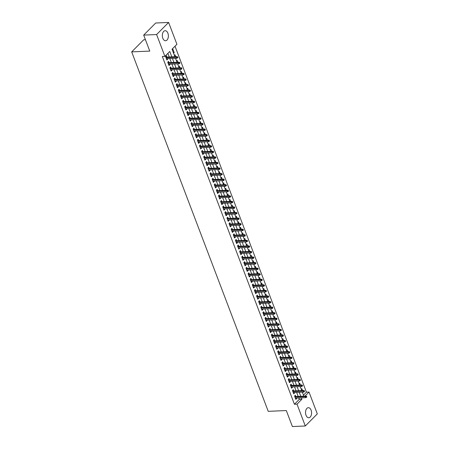 <?xml version="1.0" encoding="UTF-8"?>
<svg xmlns="http://www.w3.org/2000/svg" width="449" height="449" viewBox="0 0 449 449"><rect width="100%" height="100%" fill="white"/><g stroke="black" fill="none" stroke-linecap="round" stroke-linejoin="round"><path stroke-width="0.67" d="M306.027 415.258A5.034 3.014 -92.5 0 1 308.34 407.681A5.034 3.014 -92.5 0 1 311.09 410.161A5.034 3.014 -92.5 0 1 308.777 417.744A5.034 3.014 -92.5 0 1 306.027 415.258M162.824 38.277A5.034 3.014 -92.5 0 1 165.142 30.695A5.034 3.014 -92.5 0 1 167.887 33.181A5.034 3.014 -92.5 0 1 165.574 40.758A5.034 3.014 -92.5 0 1 162.824 38.277M145.448 39.714L143.697 39.793L131.686 51.882L268.233 411.335L286.31 410.554L292.389 426.55L305.303 425.989L297.008 404.151L301.874 399.251L301.346 397.853M131.686 51.882L149.77 51.096L143.691 35.101L155.702 23.011L168.616 22.45L176.912 44.288L172.04 49.194L174.908 56.737M303.462 395.159L306.431 392.173L175.009 46.202M306.431 392.173L309.019 392.061L317.314 413.899L305.303 425.989M295.857 396.512L295.369 395.232L294.561 396.052L295.829 399.391L296.637 398.572L296.447 398.067M293.741 390.944L293.259 389.67L292.445 390.484L293.713 393.824L294.527 393.01L294.331 392.499M291.626 385.382L291.143 384.103L290.329 384.922L291.597 388.262L292.411 387.442L292.22 386.937M289.515 379.815L289.027 378.541L288.219 379.36L289.487 382.694L290.295 381.88L290.105 381.369M287.399 374.253L286.917 372.979L286.103 373.793L287.371 377.132L288.185 376.313L287.989 375.807M285.289 368.691L284.801 367.411L283.993 368.231L285.261 371.57L286.069 370.751L285.878 370.245M283.173 363.123L282.69 361.849L281.877 362.663L283.145 366.002L283.959 365.189L283.762 364.678M281.057 357.561L280.574 356.281L279.761 357.101L281.029 360.44L281.843 359.621L281.652 359.116M278.947 351.994L278.459 350.72L277.65 351.533L278.919 354.873L279.727 354.059L279.536 353.548M276.831 346.432L276.348 345.152L275.534 345.971L276.803 349.311L277.617 348.491L277.42 347.986M274.721 340.864L274.232 339.59L273.424 340.409L274.693 343.743L275.501 342.929L275.31 342.424M272.605 335.302L272.122 334.028L271.308 334.842L272.577 338.181L273.385 337.362L273.194 336.857M270.489 329.74L270.006 328.46L269.192 329.28L270.461 332.619L271.275 331.8L271.084 331.295M268.379 324.172L267.89 322.898L267.082 323.712L268.35 327.052L269.159 326.238L268.968 325.727M266.263 318.61L265.78 317.331L264.966 318.15L266.235 321.49L267.048 320.67L266.852 320.165M264.147 313.043L263.664 311.769L262.856 312.583L264.124 315.922L264.932 315.108L264.742 314.597M262.036 307.481L261.548 306.207L260.74 307.021L262.008 310.36L262.817 309.541L262.626 309.035M259.92 301.919L259.438 300.639L258.624 301.459L259.892 304.798L260.706 303.979L260.515 303.473M257.81 296.351L257.322 295.077L256.514 295.891L257.782 299.23L258.59 298.417L258.399 297.906M255.694 290.789L255.212 289.51L254.398 290.329L255.666 293.668L256.48 292.849L256.284 292.344M253.578 285.222L253.096 283.948L252.287 284.761L253.55 288.101L254.364 287.287L254.173 286.776M251.468 279.66L250.98 278.38L250.172 279.199L251.44 282.539L252.248 281.719L252.057 281.214M249.352 274.092L248.869 272.818L248.056 273.637L249.324 276.971L250.138 276.157L249.947 275.652M247.242 268.53L246.754 267.256L245.945 268.07L247.214 271.409L248.022 270.59L247.831 270.085M245.126 262.968L244.643 261.688L243.829 262.508L245.098 265.847L245.912 265.028L245.715 264.523M243.01 257.4L242.527 256.126L241.714 256.94L242.982 260.28L243.796 259.466L243.605 258.955M240.9 251.838L240.411 250.559L239.603 251.378L240.872 254.718L241.68 253.898L241.489 253.393M238.784 246.271L238.301 244.997L237.487 245.811L238.756 249.15L239.57 248.336L239.373 247.826M236.674 240.709L236.185 239.435L235.377 240.249L236.645 243.588L237.454 242.769L237.263 242.264M234.558 235.141L234.075 233.867L233.261 234.687L234.53 238.021L235.343 237.207L235.147 236.702M232.442 229.579L231.959 228.305L231.145 229.119L232.414 232.459L233.227 231.645L233.037 231.134M230.331 224.017L229.843 222.738L229.035 223.557L230.303 226.897L231.112 226.077L230.921 225.572M228.215 218.45L227.733 217.176L226.919 217.989L228.187 221.329L229.001 220.515L228.805 220.004M226.105 212.888L225.617 211.608L224.809 212.428L226.077 215.767L226.885 214.948L226.694 214.442M223.989 207.32L223.507 206.046L222.693 206.866L223.961 210.199L224.775 209.386L224.579 208.875M221.873 201.758L221.391 200.484L220.577 201.298L221.845 204.637L222.659 203.818L222.468 203.313M219.763 196.196L219.275 194.917L218.467 195.736L219.735 199.075L220.543 198.256L220.352 197.751M217.647 190.629L217.164 189.355L216.351 190.168L217.619 193.508L218.433 192.694L218.236 192.183M215.537 185.067L215.049 183.787L214.24 184.606L215.509 187.946L216.317 187.126L216.126 186.621M213.421 179.499L212.938 178.225L212.124 179.039L213.393 182.378L214.207 181.564L214.01 181.054M211.305 173.937L210.822 172.657L210.009 173.477L211.277 176.816L212.091 175.997L211.9 175.492M209.195 168.369L208.706 167.095L207.898 167.915L209.167 171.249L209.975 170.435L209.784 169.93M207.079 162.807L206.596 161.533L205.782 162.347L207.051 165.687L207.865 164.873L207.668 164.362M204.969 157.245L204.48 155.966L203.672 156.785L204.94 160.125L205.749 159.305L205.558 158.8M202.853 151.678L202.37 150.404L201.556 151.218L202.825 154.557L203.638 153.743L203.442 153.232M200.737 146.116L200.254 144.836L199.44 145.656L200.709 148.995L201.522 148.176L201.332 147.67M198.626 140.548L198.138 139.274L197.33 140.094L198.598 143.427L199.407 142.614L199.216 142.103M196.51 134.986L196.028 133.712L195.214 134.526L196.482 137.865L197.296 137.046L197.1 136.541M194.4 129.424L193.912 128.145L193.104 128.964L194.372 132.303L195.18 131.484L194.989 130.979M192.284 123.857L191.802 122.583L190.988 123.396L192.256 126.736L193.07 125.922L192.874 125.411M190.168 118.295L189.686 117.015L188.872 117.834L190.14 121.174L190.954 120.354L190.763 119.849M188.058 112.727L187.57 111.453L186.762 112.267L188.03 115.606L188.838 114.792L188.647 114.282M185.942 107.165L185.459 105.885L184.646 106.705L185.914 110.044L186.728 109.225L186.531 108.72M183.832 101.597L183.344 100.323L182.535 101.143L183.804 104.477L184.612 103.663L184.421 103.158M181.716 96.035L181.233 94.761L180.419 95.575L181.688 98.915L182.496 98.095L182.305 97.59M179.6 90.474L179.117 89.194L178.304 90.013L179.572 93.353L180.386 92.533L180.195 92.028M177.49 84.906L177.001 83.632L176.193 84.446L177.462 87.785L178.27 86.971L178.079 86.461M175.374 79.344L174.891 78.064L174.077 78.884L175.346 82.223L176.16 81.404L175.963 80.899M173.258 73.776L172.775 72.502L171.967 73.316L173.235 76.656L174.044 75.842L173.853 75.331M171.148 68.214L170.665 66.94L169.851 67.754L171.12 71.094L171.928 70.274L171.737 69.769M169.032 62.652L168.549 61.373L167.735 62.192L169.004 65.532L169.817 64.712L169.627 64.207M173.353 52.651L174.195 52.612L172.927 49.272L172.309 49.895M175.744 56.703L175.037 54.84L174.425 55.457M177.86 62.265L177.153 60.402L176.536 61.025M179.976 67.833L179.269 65.969L178.651 66.587M182.086 73.395L181.379 71.531L180.762 72.154M184.202 78.962L183.495 77.099L182.878 77.716M186.318 84.524L185.605 82.661L184.994 83.278M188.428 90.086L187.721 88.223L187.104 88.846M190.544 95.654L189.837 93.79L189.22 94.408M192.655 101.216L191.948 99.352L191.33 99.975M194.771 106.783L194.063 104.92L193.446 105.537M196.887 112.345L196.174 110.482L195.562 111.105M198.997 117.907L198.29 116.044L197.672 116.667M201.113 123.475L200.406 121.612L199.788 122.229M203.223 129.037L202.516 127.174L201.904 127.797M205.339 134.605L204.632 132.741L204.014 133.359M207.455 140.167L206.742 138.303L206.13 138.926M209.565 145.734L208.858 143.871L208.241 144.488M211.681 151.296L210.974 149.433L210.357 150.05M213.791 156.858L213.084 154.995L212.472 155.618M215.907 162.426L215.2 160.562L214.583 161.18M218.023 167.988L217.31 166.124L216.699 166.747M220.133 173.555L219.426 171.692L218.809 172.309M222.249 179.117L221.542 177.254L220.925 177.877M224.36 184.679L223.653 182.822L223.041 183.439M226.476 190.247L225.768 188.384L225.151 189.001M228.592 195.809L227.884 193.946L227.267 194.569M230.702 201.377L229.995 199.513L229.377 200.131M232.818 206.938L232.111 205.075L231.493 205.698M234.928 212.506L234.221 210.643L233.609 211.26M237.044 218.068L236.337 216.205L235.719 216.828M239.16 223.63L238.453 221.767L237.835 222.39M241.27 229.198L240.563 227.334L239.946 227.952M243.386 234.76L242.679 232.896L242.062 233.519M245.496 240.327L244.789 238.464L244.177 239.081M247.612 245.889L246.905 244.026L246.288 244.649M249.728 251.451L249.021 249.593L248.404 250.211M251.838 257.019L251.131 255.155L250.514 255.773M253.954 262.581L253.247 260.717L252.63 261.34M256.065 268.148L255.358 266.285L254.746 266.902M258.181 273.71L257.473 271.847L256.856 272.47M260.297 279.278L259.589 277.415L258.972 278.032M262.407 284.84L261.7 282.977L261.082 283.6M264.523 290.402L263.816 288.539L263.198 289.162M266.633 295.97L265.926 294.106L265.314 294.724M268.749 301.532L268.042 299.668L267.424 300.291M270.865 307.099L270.158 305.236L269.54 305.853M272.975 312.661L272.268 310.798L271.651 311.421M275.091 318.229L274.384 316.365L273.767 316.983M277.207 323.791L276.494 321.927L275.882 322.545M279.317 329.353L278.61 327.489L277.993 328.112M281.433 334.92L280.726 333.057L280.109 333.674M283.543 340.482L282.836 338.619L282.219 339.242M285.659 346.05L284.952 344.187L284.335 344.804M287.775 351.612L287.063 349.749L286.451 350.372M289.886 357.174L289.178 355.311L288.561 355.934M292.002 362.741L291.294 360.878L290.677 361.496M294.112 368.303L293.405 366.44L292.787 367.063M296.228 373.871L295.521 372.008L294.903 372.625M298.344 379.433L297.631 377.57L297.019 378.193M300.454 385.001L299.747 383.137L299.129 383.755M173.578 53.235L174.195 52.612M175.694 58.797L176.221 58.263M177.804 64.364L178.337 63.825M179.92 69.926L180.453 69.393M182.03 75.488L182.563 74.955M184.146 81.056L184.679 80.517M186.262 86.618L186.79 86.085M188.372 92.185L188.906 91.647M190.488 97.747L191.021 97.214M192.599 103.315L193.132 102.776M194.714 108.877L195.248 108.344M196.83 114.439L197.358 113.906M198.941 120.006L199.474 119.468M201.057 125.568L201.59 125.035M203.167 131.136L203.7 130.597M205.283 136.698L205.816 136.165M207.399 142.26L207.926 141.727M209.509 147.828L210.042 147.294M211.625 153.39L212.158 152.856M213.735 158.957L214.268 158.418M215.851 164.519L216.384 163.986M217.967 170.087L218.495 169.548M220.077 175.649L220.611 175.116M222.193 181.211L222.726 180.678M224.309 186.778L224.837 186.24M226.419 192.34L226.953 191.807M228.535 197.908L229.063 197.369M230.646 203.47L231.179 202.937M232.762 209.038L233.295 208.499M234.878 214.6L235.405 214.066M236.988 220.162L237.521 219.628M239.104 225.729L239.637 225.19M241.214 231.291L241.747 230.758M243.33 236.859L243.863 236.32M245.446 242.421L245.973 241.888M247.556 247.983L248.089 247.45M249.672 253.55L250.205 253.012M251.782 259.112L252.316 258.579M253.898 264.68L254.431 264.141M256.014 270.242L256.542 269.709M258.124 275.809L258.658 275.271M260.24 281.371L260.774 280.838M262.351 286.933L262.884 286.4M264.467 292.501L265 291.962M266.583 298.063L267.11 297.53M268.693 303.631L269.226 303.092M270.809 309.193L271.342 308.659M272.919 314.755L273.452 314.221M275.035 320.322L275.568 319.783M277.151 325.884L277.678 325.351M279.261 331.452L279.794 330.913M281.377 337.014L281.91 336.481M283.487 342.581L284.021 342.043M285.603 348.143L286.136 347.61M287.719 353.705L288.247 353.172M289.829 359.273L290.363 358.734M291.945 364.835L292.479 364.302M294.056 370.403L294.589 369.864M296.172 375.965L296.705 375.431M298.288 381.527L298.815 380.993M300.398 387.094L300.931 386.561M301.245 389.317L301.863 388.699L302.57 390.563M302.514 392.656L303.047 392.123M171.821 56.871L169.773 51.478L164.901 56.378L162.319 56.49L294.426 404.263L299.292 399.363L298.765 397.966M298.17 396.411L296.649 392.398M296.059 390.843L294.533 386.836M293.943 385.281L292.422 381.274M291.833 379.714L290.307 375.706M289.717 374.152L288.196 370.144M287.601 368.59L286.08 364.577M285.491 363.022L283.964 359.015M283.375 357.46L281.854 353.447M281.265 351.893L279.738 347.885M279.149 346.331L277.628 342.323M277.033 340.769L275.512 336.756M274.923 335.201L273.396 331.194M272.807 329.639L271.286 325.626M270.696 324.071L269.17 320.064M268.581 318.509L267.06 314.502M266.465 312.942L264.944 308.934M264.354 307.38L262.828 303.372M262.238 301.818L260.717 297.805M260.128 296.25L258.602 292.243M258.012 290.688L256.491 286.675M255.896 285.121L254.375 281.113M253.786 279.559L252.259 275.551M251.67 273.991L250.149 269.984M249.56 268.429L248.033 264.422M247.444 262.867L245.923 258.854M245.328 257.299L243.807 253.292M243.218 251.737L241.691 247.725M241.102 246.17L239.581 242.163M238.986 240.608L237.465 236.601M236.876 235.046L235.355 231.033M234.76 229.478L233.239 225.471M232.649 223.916L231.123 219.903M230.533 218.349L229.012 214.341M228.418 212.787L226.897 208.779M226.307 207.219L224.786 203.212M224.191 201.657L222.67 197.65M222.081 196.095L220.554 192.082M219.965 190.528L218.444 186.52M217.849 184.966L216.328 180.953M215.739 179.398L214.212 175.391M213.623 173.836L212.102 169.829M211.513 168.274L209.986 164.261M209.397 162.706L207.876 158.699M207.281 157.144L205.76 153.131M205.171 151.577L203.644 147.569M203.055 146.015L201.534 142.007M200.944 140.447L199.418 136.44M198.828 134.885L197.307 130.878M196.713 129.323L195.192 125.31M194.602 123.756L193.076 119.748M192.486 118.194L190.965 114.181M190.376 112.626L188.849 108.619M188.26 107.064L186.739 103.057M186.144 101.502L184.623 97.489M184.034 95.934L182.507 91.927M181.918 90.372L180.397 86.36M179.808 84.805L178.281 80.798M177.692 79.243L176.171 75.236M175.576 73.675L174.055 69.668M173.466 68.113L171.939 64.106M171.35 62.551L169.829 58.538M169.239 56.984L167.87 53.392M166.921 57.085L166.433 55.811L165.625 56.625L166.893 59.964L167.702 59.15L167.511 58.639M143.691 35.101L156.606 34.539L168.616 22.45M294.426 404.263L297.008 404.151M164.901 56.378L156.606 34.539M300.757 396.299L299.23 392.286M298.641 390.731L297.12 386.724M296.525 385.169L295.004 381.162M294.415 379.601L292.888 375.594M292.299 374.039L290.778 370.032M290.189 368.477L288.662 364.465M288.073 362.91L286.552 358.903M285.957 357.348L284.436 353.335M283.847 351.78L282.32 347.773M281.731 346.218L280.21 342.211M279.62 340.656L278.094 336.643M277.504 335.089L275.983 331.081M275.389 329.527L273.868 325.514M273.278 323.959L271.752 319.952M271.162 318.397L269.641 314.39M269.052 312.83L267.525 308.822M266.936 307.268L265.415 303.26M264.82 301.706L263.299 297.693M262.71 296.138L261.183 292.131M260.594 290.576L259.073 286.563M258.484 285.008L256.957 281.001M256.368 279.446L254.847 275.439M254.252 273.884L252.731 269.871M252.142 268.317L250.615 264.309M250.026 262.755L248.505 258.742M247.915 257.187L246.389 253.18M245.799 251.625L244.278 247.618M243.684 246.058L242.163 242.05M241.573 240.496L240.047 236.488M239.457 234.934L237.936 230.921M237.341 229.366L235.82 225.359M235.231 223.804L233.71 219.791M233.115 218.236L231.594 214.229M231.005 212.674L229.478 208.667M228.889 207.107L227.368 203.1M226.773 201.545L225.252 197.538M224.663 195.983L223.142 191.97M222.547 190.415L221.026 186.408M220.437 184.853L218.91 180.846M218.321 179.286L216.8 175.278M216.205 173.724L214.684 169.716M214.094 168.162L212.568 164.149M211.979 162.594L210.458 158.587M209.868 157.032L208.342 153.019M207.752 151.465L206.231 147.457M205.636 145.903L204.115 141.895M203.526 140.335L201.999 136.328M201.41 134.773L199.889 130.766M199.3 129.211L197.773 125.198M197.184 123.643L195.663 119.636M195.068 118.081L193.547 114.068M192.958 112.514L191.431 108.506M190.842 106.952L189.321 102.944M188.732 101.39L187.205 97.377M186.616 95.822L185.095 91.815M184.5 90.26L182.979 86.247M182.389 84.693L180.863 80.685M180.274 79.131L178.753 75.123M178.163 73.563L176.637 69.556M176.047 68.001L174.526 63.994M173.931 62.439L172.41 58.426M304.989 396.113L309.019 392.061M175.497 58.291L177.024 62.304M177.613 63.859L179.134 67.866M179.729 69.421L181.25 73.434M181.839 74.989L183.366 78.996M183.955 80.551L185.476 84.558M186.071 86.113L187.592 90.126M188.182 91.68L189.703 95.688M190.297 97.242L191.818 101.255M192.408 102.81L193.934 106.817M194.524 108.372L196.045 112.379M196.64 113.939L198.161 117.947M198.75 119.501L200.271 123.509M200.866 125.063L202.387 129.076M202.976 130.631L204.503 134.638M205.092 136.193L206.613 140.206M207.208 141.761L208.729 145.768M209.318 147.323L210.845 151.33M211.434 152.89L212.955 156.897M213.544 158.452L215.071 162.459M215.66 164.014L217.181 168.027M217.776 169.582L219.297 173.589M219.887 175.144L221.413 179.157M222.002 180.711L223.523 184.719M224.113 186.273L225.639 190.281M226.229 191.835L227.75 195.848M228.345 197.403L229.866 201.41M230.455 202.965L231.981 206.978M232.571 208.532L234.092 212.54M234.681 214.094L236.208 218.102M236.797 219.662L238.318 223.669M238.913 225.224L240.434 229.231M241.023 230.786L242.55 234.799M243.139 236.354L244.66 240.361M245.249 241.916L246.776 245.929M247.365 247.483L248.886 251.491M249.481 253.045L251.002 257.053M251.592 258.607L253.118 262.62M253.707 264.175L255.228 268.182M255.818 269.737L257.344 273.75M257.934 275.304L259.455 279.312M260.05 280.866L261.571 284.874M262.16 286.434L263.686 290.441M264.276 291.996L265.797 296.003M266.386 297.558L267.913 301.571M268.502 303.126L270.023 307.133M270.618 308.688L272.139 312.7M272.728 314.255L274.255 318.262M274.844 319.817L276.365 323.824M276.96 325.379L278.481 329.392M279.07 330.947L280.591 334.954M281.186 336.509L282.707 340.522M283.297 342.076L284.823 346.084M285.412 347.638L286.933 351.646M287.528 353.206L289.049 357.213M289.639 358.768L291.16 362.775M291.755 364.33L293.276 368.343M293.865 369.897L295.391 373.905M295.981 375.459L297.502 379.472M298.097 381.027L299.618 385.034M300.207 386.589L301.734 390.596M302.323 392.157L303.844 396.164M299.292 399.363L301.874 399.251M166.601 59.195L167.702 59.15M168.712 64.763L169.817 64.712M170.828 70.325L171.928 70.274M172.938 75.887L174.044 75.842M175.054 81.454L176.16 81.404M177.17 87.016L178.27 86.971M179.28 92.584L180.386 92.533M181.396 98.146L182.496 98.095M183.506 103.708L184.612 103.663M185.622 109.275L186.728 109.225M187.738 114.837L188.838 114.792M189.848 120.405L190.954 120.354M191.964 125.967L193.07 125.922M194.08 131.535L195.18 131.484M196.191 137.097L197.296 137.046M198.306 142.659L199.407 142.614M200.417 148.226L201.522 148.176M202.533 153.788L203.638 153.743M204.649 159.356L205.749 159.305M206.759 164.918L207.865 164.873M208.875 170.48L209.975 170.435M210.985 176.047L212.091 175.997M213.101 181.609L214.207 181.564M215.217 187.177L216.317 187.126M217.327 192.739L218.433 192.694M219.443 198.306L220.543 198.256M221.553 203.868L222.659 203.818M223.669 209.43L224.775 209.386M225.785 214.998L226.885 214.948M227.896 220.56L229.001 220.515M230.011 226.128L231.112 226.077M232.122 231.69L233.227 231.645M234.238 237.252L235.343 237.207M236.354 242.819L237.454 242.769M238.464 248.381L239.57 248.336M240.58 253.949L241.68 253.898M242.69 259.511L243.796 259.466M244.806 265.078L245.912 265.028M246.922 270.64L248.022 270.59M249.032 276.202L250.138 276.157M251.148 281.77L252.248 281.719M253.258 287.332L254.364 287.287M255.374 292.9L256.48 292.849M257.49 298.462L258.59 298.417M259.601 304.029L260.706 303.979M261.716 309.591L262.817 309.541M263.827 315.153L264.932 315.108M265.943 320.721L267.048 320.67M268.059 326.283L269.159 326.238M270.169 331.85L271.275 331.8M272.285 337.412L273.385 337.362M274.395 342.974L275.501 342.929M276.511 348.542L277.617 348.491M278.627 354.104L279.727 354.059M280.737 359.671L281.843 359.621M282.853 365.233L283.959 365.189M284.969 370.801L286.069 370.751M287.079 376.363L288.185 376.313M289.195 381.925L290.295 381.88M291.306 387.493L292.411 387.442M293.421 393.055L294.527 393.01M295.537 398.622L296.637 398.572M177.349 57.298L177.557 57.854L177.883 57.528L177.669 56.972L176.463 57.236L176.839 58.235L166.405 58.69M166.029 57.685L176.463 57.236L177.046 56.647L165.816 57.135M177.669 56.972L177.046 56.647M176.839 58.235L177.557 57.854M179.46 62.86L179.673 63.416L179.998 63.09L179.785 62.534L178.573 62.798L178.955 63.797L168.521 64.252M168.139 63.253L178.573 62.798L179.157 62.209L167.932 62.697M179.785 62.534L179.157 62.209M178.955 63.797L179.673 63.416M181.576 68.428L181.783 68.983L181.901 68.096L180.689 68.36L181.07 69.365L170.637 69.82M170.255 68.815L180.689 68.36L181.273 67.777L170.042 68.259M181.901 68.096L181.273 67.777M181.07 69.365L181.783 68.983M183.686 73.99L183.899 74.545L184.225 74.22L184.011 73.664L182.805 73.928L183.181 74.927L172.747 75.381M172.365 74.382L182.805 73.928L183.388 73.339L172.158 73.827M184.011 73.664L183.388 73.339M183.181 74.927L183.899 74.545M185.802 79.552L186.015 80.113L186.127 79.226L184.915 79.49L185.297 80.494L174.863 80.943M174.481 79.944L184.915 79.49L185.499 78.901L174.268 79.389M186.127 79.226L185.499 78.901M185.297 80.494L186.015 80.113M187.918 85.119L188.125 85.675L188.451 85.349L188.238 84.794L187.031 85.057L187.413 86.056L176.973 86.511M176.597 85.506L187.031 85.057L187.615 84.468L176.384 84.956M188.238 84.794L187.615 84.468M187.413 86.056L188.125 85.675M190.028 90.681L190.241 91.237L190.567 90.911L190.354 90.356L189.141 90.619L189.523 91.624L179.089 92.073M178.708 91.074L189.141 90.619L189.725 90.03L178.5 90.518M190.354 90.356L189.725 90.03M189.523 91.624L190.241 91.237M192.144 96.249L192.352 96.804L192.469 95.918L191.257 96.187L191.639 97.186L181.205 97.641M180.824 96.636L191.257 96.187L191.841 95.598L180.61 96.086M192.469 95.918L191.841 95.598M191.639 97.186L192.352 96.804M194.254 101.811L194.468 102.366L194.793 102.041L194.58 101.485L193.373 101.749L193.749 102.748L183.315 103.203M182.934 102.204L193.373 101.749L193.957 101.16L182.726 101.648M194.58 101.485L193.957 101.16M193.749 102.748L194.468 102.366M196.37 107.378L196.583 107.934L196.696 107.047L195.483 107.311L195.865 108.316L185.431 108.765M185.05 107.766L195.483 107.311L196.067 106.727L184.842 107.21M196.696 107.047L196.067 106.727M195.865 108.316L196.583 107.934M198.486 112.94L198.694 113.496L199.019 113.17L198.806 112.615L197.599 112.879L197.981 113.878L187.542 114.332M187.166 113.328L197.599 112.879L198.183 112.289L186.952 112.778M198.806 112.615L198.183 112.289M197.981 113.878L198.694 113.496M200.596 118.502L200.81 119.064L201.135 118.732L200.922 118.177L199.71 118.441L200.091 119.445L189.658 119.894M189.276 118.895L199.71 118.441L200.293 117.851L189.068 118.34M200.922 118.177L200.293 117.851M200.091 119.445L200.81 119.064M202.712 124.07L202.92 124.626L203.038 123.744L201.826 124.008L202.207 125.007L191.774 125.462M191.392 124.457L201.826 124.008L202.409 123.419L191.179 123.907M203.038 123.744L202.409 123.419M202.207 125.007L202.92 124.626M204.823 129.632L205.036 130.188L205.361 129.862L205.148 129.306L203.941 129.57L204.317 130.569L193.884 131.024M193.502 130.025L203.941 129.57L204.525 128.981L193.294 129.469M205.148 129.306L204.525 128.981M204.317 130.569L205.036 130.188M206.938 135.2L207.152 135.755L207.264 134.868L206.052 135.132L206.433 136.137L196 136.591M195.618 135.587L206.052 135.132L206.635 134.548L195.41 135.031M207.264 134.868L206.635 134.548M206.433 136.137L207.152 135.755M209.054 140.762L209.262 141.317L209.588 140.992L209.374 140.436L208.168 140.7L208.549 141.699L198.11 142.153M197.734 141.154L208.168 140.7L208.751 140.11L197.521 140.599M209.374 140.436L208.751 140.11M208.549 141.699L209.262 141.317M211.165 146.323L211.378 146.885L211.703 146.554L211.49 145.998L210.278 146.262L210.66 147.266L200.226 147.715M199.844 146.716L210.278 146.262L210.862 145.672L199.637 146.161M211.49 145.998L210.862 145.672M210.66 147.266L211.378 146.885M213.281 151.891L213.488 152.447L213.606 151.566L212.394 151.829L212.775 152.828L202.342 153.283M201.96 152.278L212.394 151.829L212.978 151.24L201.747 151.728M213.606 151.566L212.978 151.24M212.775 152.828L213.488 152.447M215.391 157.453L215.604 158.009L215.93 157.683L215.716 157.128L214.51 157.391L214.886 158.396L204.452 158.845M204.071 157.846L214.51 157.391L215.093 156.802L203.863 157.29M215.716 157.128L215.093 156.802M214.886 158.396L215.604 158.009M217.507 163.021L217.72 163.576L218.046 163.251L217.832 162.69L216.62 162.959L217.002 163.958L206.568 164.413M206.186 163.408L216.62 162.959L217.204 162.37L205.979 162.858M217.832 162.69L217.204 162.37M217.002 163.958L217.72 163.576M219.623 168.583L219.83 169.138L220.156 168.813L219.943 168.257L218.736 168.521L219.118 169.52L208.678 169.975M208.302 168.976L218.736 168.521L219.32 167.932L208.089 168.42M219.943 168.257L219.32 167.932M219.118 169.52L219.83 169.138M221.733 174.15L221.946 174.706L222.272 174.375L222.059 173.819L220.846 174.083L221.228 175.088L210.794 175.542M210.413 174.538L220.846 174.083L221.43 173.499L210.205 173.982M222.059 173.819L221.43 173.499M221.228 175.088L221.946 174.706M223.849 179.712L224.062 180.268L224.174 179.387L222.962 179.651L223.344 180.65L212.91 181.104M212.529 180.1L222.962 179.651L223.546 179.061L212.315 179.549M224.174 179.387L223.546 179.061M223.344 180.65L224.062 180.268M225.959 185.274L226.173 185.835L226.498 185.504L226.285 184.949L225.078 185.213L225.454 186.217L215.02 186.666M214.639 185.667L225.078 185.213L225.662 184.623L214.431 185.111M226.285 184.949L225.662 184.623M225.454 186.217L226.173 185.835M228.075 190.842L228.288 191.397L228.614 191.072L228.401 190.516L227.188 190.78L227.57 191.779L217.136 192.234M216.755 191.229L227.188 190.78L227.772 190.191L216.547 190.679M228.401 190.516L227.772 190.191M227.57 191.779L228.288 191.397M230.191 196.404L230.399 196.959L230.724 196.634L230.511 196.078L229.304 196.342L229.686 197.341L219.247 197.796M218.871 196.797L229.304 196.342L229.888 195.753L218.657 196.241M230.511 196.078L229.888 195.753M229.686 197.341L230.399 196.959M232.301 201.971L232.515 202.527L232.84 202.202L232.627 201.64L231.415 201.904L231.796 202.909L221.363 203.363M220.981 202.359L231.415 201.904L231.998 201.32L220.773 201.809M232.627 201.64L231.998 201.32M231.796 202.909L232.515 202.527M234.417 207.533L234.631 208.089L234.743 207.208L233.531 207.472L233.912 208.471L223.479 208.925M223.097 207.926L233.531 207.472L234.114 206.882L222.884 207.371M234.743 207.208L234.114 206.882M233.912 208.471L234.631 208.089M236.528 213.095L236.741 213.657L237.066 213.326L236.853 212.77L235.646 213.034L236.022 214.038L225.589 214.487M225.207 213.488L235.646 213.034L236.23 212.45L225 212.933M236.853 212.77L236.23 212.45M236.022 214.038L236.741 213.657M238.644 218.663L238.857 219.219L239.182 218.893L238.969 218.337L237.757 218.601L238.138 219.6L227.705 220.055M227.323 219.05L237.757 218.601L238.34 218.012L227.115 218.5M238.969 218.337L238.34 218.012M238.138 219.6L238.857 219.219M240.759 224.225L240.967 224.781L241.085 223.899L239.873 224.163L240.254 225.168L229.815 225.617M229.439 224.618L239.873 224.163L240.456 223.574L229.226 224.062M241.085 223.899L240.456 223.574M240.254 225.168L240.967 224.781M242.87 229.793L243.083 230.348L243.409 230.023L243.195 229.467L241.983 229.731L242.365 230.73L231.931 231.184M231.549 230.18L241.983 229.731L242.572 229.142L231.342 229.63M243.195 229.467L242.572 229.142M242.365 230.73L243.083 230.348M244.986 235.355L245.199 235.91L245.311 235.029L244.099 235.293L244.481 236.292L234.047 236.746M233.665 235.747L244.099 235.293L244.683 234.704L233.452 235.192M245.311 235.029L244.683 234.704M244.481 236.292L245.199 235.91M247.096 240.922L247.309 241.478L247.635 241.147L247.421 240.591L246.215 240.855L246.591 241.859L236.157 242.314M235.776 241.309L246.215 240.855L246.798 240.271L235.568 240.754M247.421 240.591L246.798 240.271M246.591 241.859L247.309 241.478M249.212 246.484L249.425 247.04L249.751 246.714L249.537 246.159L248.325 246.422L248.707 247.421L238.273 247.876M237.891 246.871L248.325 246.422L248.909 245.833L237.684 246.321M249.537 246.159L248.909 245.833M248.707 247.421L249.425 247.04M251.328 252.046L251.535 252.607L251.653 251.721L250.441 251.984L250.823 252.989L240.383 253.438M240.007 252.439L250.441 251.984L251.025 251.395L239.794 251.883M251.653 251.721L251.025 251.395M250.823 252.989L251.535 252.607M253.438 257.614L253.651 258.169L253.977 257.844L253.764 257.288L252.551 257.552L252.933 258.551L242.499 259.006M242.118 258.001L252.551 257.552L253.141 256.963L241.91 257.451M253.764 257.288L253.141 256.963M252.933 258.551L253.651 258.169M255.554 263.176L255.767 263.731L255.879 262.85L254.667 263.114L255.049 264.119L244.615 264.568M244.234 263.569L254.667 263.114L255.251 262.525L244.02 263.013M255.879 262.85L255.251 262.525M255.049 264.119L255.767 263.731M257.67 268.743L257.878 269.299L258.203 268.973L257.99 268.412L256.783 268.676L257.159 269.681L246.726 270.135M246.349 269.131L256.783 268.676L257.367 268.092L246.136 268.581M257.99 268.412L257.367 268.092M257.159 269.681L257.878 269.299M259.78 274.305L259.993 274.861L260.319 274.535L260.106 273.98L258.893 274.244L259.275 275.243L248.841 275.697M248.46 274.698L258.893 274.244L259.477 273.654L248.252 274.143M260.106 273.98L259.477 273.654M259.275 275.243L259.993 274.861M261.896 279.867L262.104 280.429L262.222 279.542L261.009 279.806L261.391 280.81L250.957 281.259M250.576 280.26L261.009 279.806L261.593 279.222L250.362 279.705M262.222 279.542L261.593 279.222M261.391 280.81L262.104 280.429M264.006 285.435L264.22 285.991L264.545 285.665L264.332 285.109L263.12 285.373L263.501 286.372L253.068 286.827M252.686 285.822L263.12 285.373L263.709 284.784L252.478 285.272M264.332 285.109L263.709 284.784M263.501 286.372L264.22 285.991M266.122 290.997L266.336 291.553L266.448 290.671L265.236 290.935L265.617 291.94L255.184 292.389M254.802 291.39L265.236 290.935L265.819 290.346L254.589 290.834M266.448 290.671L265.819 290.346M265.617 291.94L266.336 291.553M268.238 296.565L268.446 297.12L268.771 296.795L268.558 296.239L267.351 296.503L267.727 297.502L257.294 297.956M256.918 296.952L267.351 296.503L267.935 295.913L256.705 296.402M268.558 296.239L267.935 295.913M267.727 297.502L268.446 297.12M270.349 302.126L270.562 302.682L270.887 302.357L270.674 301.801L269.462 302.065L269.843 303.064L259.41 303.518M259.028 302.519L269.462 302.065L270.045 301.475L258.82 301.964M270.674 301.801L270.045 301.475M269.843 303.064L270.562 302.682M272.464 307.694L272.672 308.25L272.79 307.363L271.578 307.627L271.959 308.631L261.526 309.086M261.144 308.081L271.578 307.627L272.161 307.043L260.931 307.526M272.79 307.363L272.161 307.043M271.959 308.631L272.672 308.25M274.575 313.256L274.788 313.812L275.114 313.486L274.9 312.931L273.694 313.194L274.07 314.193L263.636 314.648M263.254 313.649L273.694 313.194L274.277 312.605L263.047 313.093M274.9 312.931L274.277 312.605M274.07 314.193L274.788 313.812M276.691 318.818L276.904 319.379L277.016 318.493L275.804 318.756L276.186 319.761L265.752 320.21M265.37 319.211L275.804 318.756L276.388 318.167L265.157 318.655M277.016 318.493L276.388 318.167M276.186 319.761L276.904 319.379M278.807 324.386L279.014 324.941L279.34 324.616L279.126 324.06L277.92 324.324L278.301 325.323L267.862 325.778M267.486 324.773L277.92 324.324L278.503 323.735L267.273 324.223M279.126 324.06L278.503 323.735M278.301 325.323L279.014 324.941M280.917 329.948L281.13 330.503L281.456 330.178L281.242 329.622L280.03 329.886L280.412 330.891L269.978 331.34M269.596 330.341L280.03 329.886L280.614 329.297L269.389 329.785M281.242 329.622L280.614 329.297M280.412 330.891L281.13 330.503M283.033 335.515L283.24 336.071L283.358 335.184L282.146 335.454L282.528 336.453L272.094 336.907M271.712 335.903L282.146 335.454L282.73 334.864L271.499 335.352M283.358 335.184L282.73 334.864M282.528 336.453L283.24 336.071M285.143 341.077L285.356 341.633L285.682 341.307L285.469 340.752L284.262 341.016L284.638 342.015L274.204 342.469M273.823 341.47L284.262 341.016L284.846 340.426L273.615 340.914M285.469 340.752L284.846 340.426M284.638 342.015L285.356 341.633M287.259 346.645L287.472 347.2L287.584 346.314L286.372 346.577L286.754 347.582L276.32 348.031M275.939 347.032L286.372 346.577L286.956 345.994L275.731 346.476M287.584 346.314L286.956 345.994M286.754 347.582L287.472 347.2M289.375 352.207L289.583 352.762L289.908 352.437L289.695 351.881L288.488 352.145L288.87 353.144L278.431 353.599M278.054 352.594L288.488 352.145L289.072 351.556L277.841 352.044M289.695 351.881L289.072 351.556M288.87 353.144L289.583 352.762M291.485 357.769L291.698 358.33L292.024 357.999L291.811 357.443L290.598 357.707L290.98 358.712L280.546 359.161M280.165 358.162L290.598 357.707L291.182 357.118L279.957 357.606M291.811 357.443L291.182 357.118M290.98 358.712L291.698 358.33M293.601 363.336L293.809 363.892L293.927 363.011L292.714 363.275L293.096 364.274L282.662 364.728M282.281 363.724L292.714 363.275L293.298 362.685L282.067 363.174M293.927 363.011L293.298 362.685M293.096 364.274L293.809 363.892M295.711 368.898L295.925 369.454L296.25 369.129L296.037 368.573L294.83 368.837L295.206 369.836L284.773 370.29M284.391 369.291L294.83 368.837L295.414 368.247L284.183 368.736M296.037 368.573L295.414 368.247M295.206 369.836L295.925 369.454M297.827 374.466L298.041 375.022L298.153 374.135L296.941 374.399L297.322 375.403L286.889 375.858M286.507 374.853L296.941 374.399L297.524 373.815L286.299 374.298M298.153 374.135L297.524 373.815M297.322 375.403L298.041 375.022M299.943 380.028L300.151 380.584L300.476 380.258L300.263 379.702L299.056 379.966L299.438 380.965L288.999 381.42M288.623 380.421L299.056 379.966L299.64 379.377L288.41 379.865M300.263 379.702L299.64 379.377M299.438 380.965L300.151 380.584M302.054 385.59L302.267 386.151L302.592 385.82L302.379 385.264L301.167 385.528L301.548 386.533L291.115 386.982M290.733 385.983L301.167 385.528L301.75 384.939L290.525 385.427M302.379 385.264L301.75 384.939M301.548 386.533L302.267 386.151M304.169 391.158L304.377 391.713L304.495 390.832L303.283 391.096L303.664 392.095L293.231 392.549M292.849 391.545L303.283 391.096L303.866 390.507L292.636 390.995M304.495 390.832L303.866 390.507M303.664 392.095L304.377 391.713M306.28 396.72L306.493 397.275L306.819 396.95L306.605 396.394L305.399 396.658L305.775 397.662L295.341 398.111M294.959 397.112L305.399 396.658L305.982 396.069L294.752 396.557M306.605 396.394L305.982 396.069M305.775 397.662L306.493 397.275"/></g></svg>
